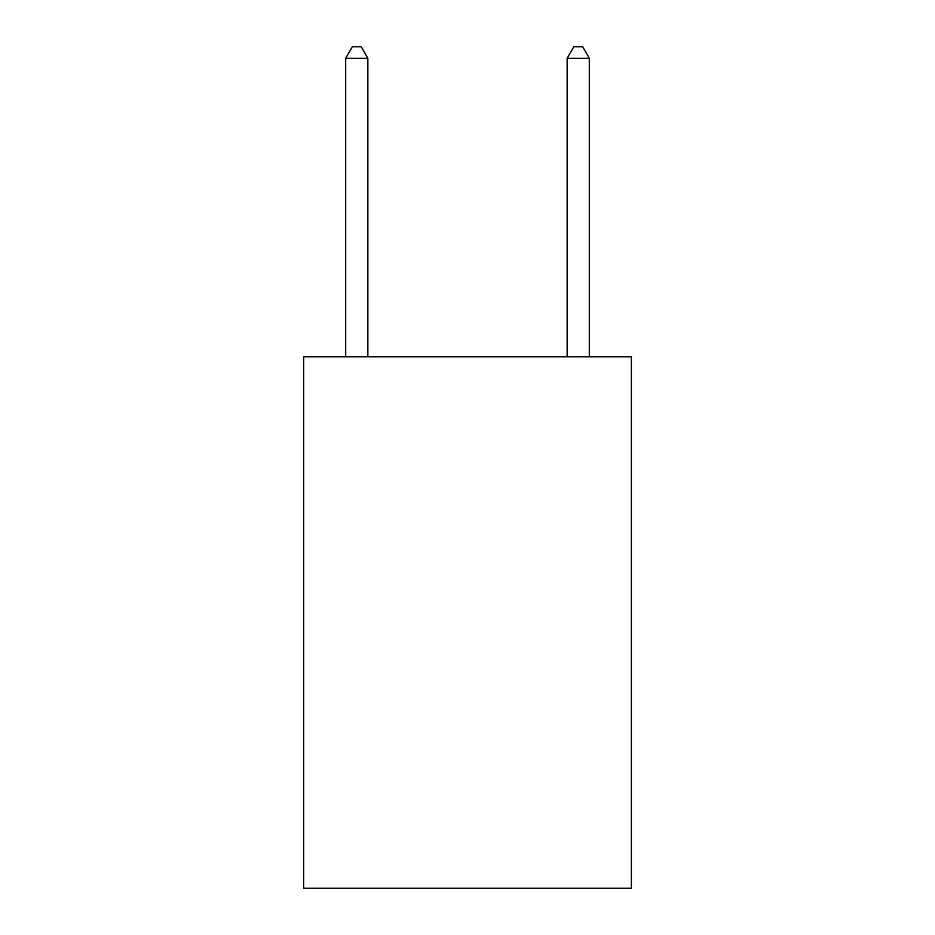 <?xml version="1.0" encoding="UTF-8"?>
<svg xmlns="http://www.w3.org/2000/svg" width="935" height="935" viewBox="0 0 935 935"><rect width="100%" height="100%" fill="white"/><g stroke="black" fill="none" stroke-linecap="round" stroke-linejoin="round"><path stroke-width="1.4" d="M631.37 356.773L631.37 888.25L303.63 888.25L303.63 356.773L631.37 356.773M367.852 356.773L367.852 58.262L345.705 58.262L345.705 356.773M345.705 58.262L352.343 46.75L361.202 46.75L367.852 58.262M589.295 356.773L589.295 58.262L567.148 58.262L567.148 356.773M567.148 58.262L573.798 46.75L582.657 46.75L589.295 58.262"/></g></svg>
